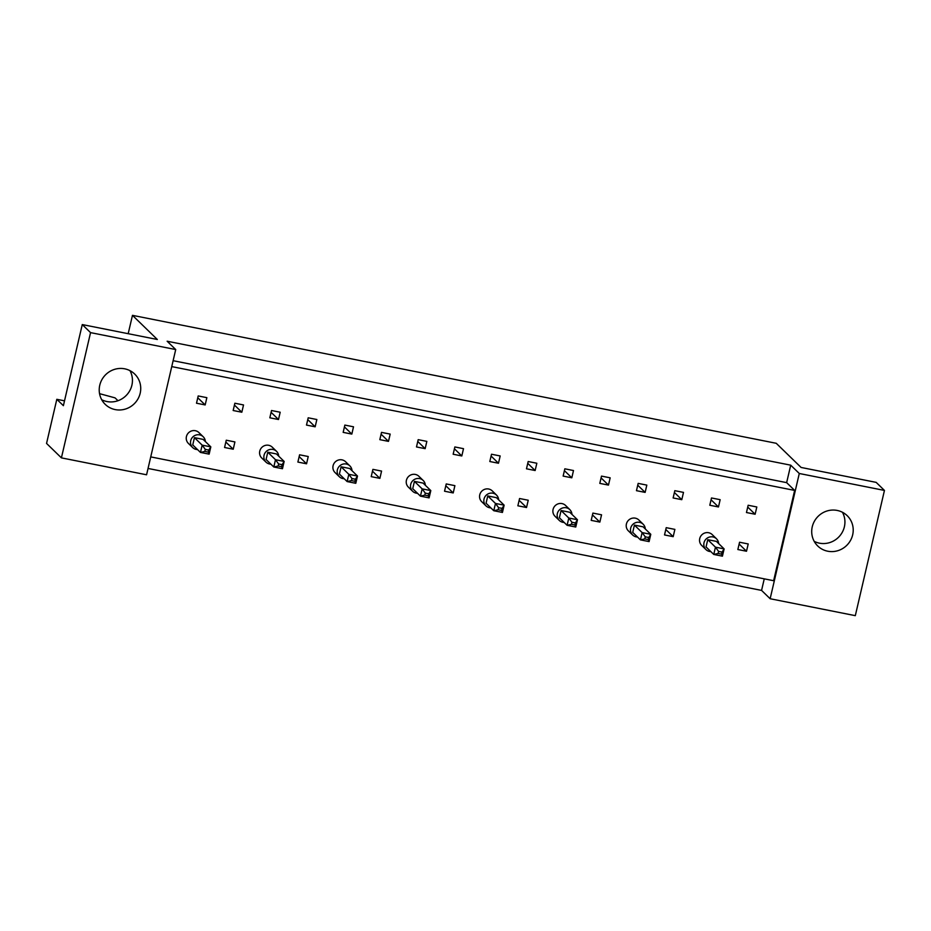 <?xml version="1.0" encoding="UTF-8"?>
<svg xmlns="http://www.w3.org/2000/svg" width="931" height="931" viewBox="0 0 931 931"><rect width="100%" height="100%" fill="white"/><g stroke="black" fill="none" stroke-linecap="round" stroke-linejoin="round"><path stroke-width="1.4" d="M812.251 526.818A21.145 20.389 134.2 0 0 817.732 545.985A21.145 20.389 134.2 0 0 838.109 550.605A21.145 20.389 134.2 0 0 852.668 534.848A21.145 20.389 134.2 0 0 847.187 515.669A21.145 20.389 134.2 0 0 826.809 511.049A21.145 20.389 134.2 0 0 812.251 526.818M814.183 541.342A21.145 20.389 134.2 0 0 844.382 526.795A21.145 20.389 134.2 0 0 842.45 512.259M99.768 385.19A21.145 20.389 134.2 0 0 105.238 404.368A21.145 20.389 134.2 0 0 125.615 408.988A21.145 20.389 134.2 0 0 140.185 393.231A21.145 20.389 134.2 0 0 134.704 374.053A21.145 20.389 134.2 0 0 114.327 369.432A21.145 20.389 134.2 0 0 99.768 385.19M129.956 370.643A21.145 20.389 -45.8 0 1 131.899 385.178A21.145 20.389 -45.8 0 1 101.7 399.725M748.152 505.254L746.464 512.527L755.122 514.249L756.822 506.976L748.152 505.254M746.511 551.245L748.21 543.96L739.551 542.238L737.852 549.523L746.511 551.245L739.121 544.065M711.493 497.969L709.794 505.242L718.464 506.964L720.152 499.679L711.493 497.969M674.824 490.672L673.136 497.957L681.795 499.679L683.494 492.394L674.824 490.672M673.183 536.663L674.882 529.39L666.224 527.668L664.525 534.941L673.183 536.663L665.793 529.483M638.166 483.387L636.467 490.672L645.136 492.394L646.824 485.109L638.166 483.387M601.496 476.102L599.808 483.387L608.467 485.098L610.166 477.824L601.496 476.102M599.855 522.093L601.554 514.808L592.896 513.086L591.197 520.371L599.855 522.093L592.465 514.913M564.838 468.817L563.139 476.09L571.809 477.812L573.496 470.539L564.838 468.817M528.18 461.52L526.481 468.805L535.139 470.527L536.838 463.242L528.18 461.52M526.539 507.511L528.226 500.238L519.568 498.516L517.869 505.801L526.539 507.511L519.137 500.331M491.51 454.235L489.811 461.52L498.481 463.242L500.168 455.957L491.51 454.235M454.852 446.95L453.153 454.235L461.811 455.957L463.51 448.672L454.852 446.95M453.211 492.941L454.898 485.656L446.24 483.934L444.541 491.219L453.211 492.941L445.821 485.761M418.182 439.665L416.494 446.95L425.153 448.661L426.84 441.387L418.182 439.665M381.524 432.38L379.825 439.653L388.483 441.375L390.182 434.102L381.524 432.38M379.883 478.371L381.57 471.086L372.912 469.364L371.213 476.649L379.883 478.371L372.493 471.191M344.854 425.083L343.167 432.368L351.825 434.09L353.512 426.805L344.854 425.083M308.196 417.798L306.497 425.083L315.155 426.805L316.854 419.52L308.196 417.798M306.555 463.789L308.242 456.516L299.584 454.794L297.885 462.067L306.555 463.789L299.165 456.609M271.526 410.513L269.839 417.798L278.497 419.52L280.184 412.235L271.526 410.513M234.868 403.228L233.169 410.513L241.827 412.224L243.526 404.95L234.868 403.228M233.227 449.219L234.915 441.934L226.256 440.212L224.569 447.497L233.227 449.219L225.837 442.039M198.198 395.943L196.511 403.216L205.169 404.938L206.857 397.665L198.198 395.943M171.746 366.605L794.643 490.416L773.638 580.711L150.741 456.9M764.258 578.838L761.57 590.405L148.052 468.456M175.715 349.556L146.574 474.787L61.411 457.866L90.551 332.623L175.715 349.556L167.138 341.223L790.71 465.174L799.287 473.495L884.45 490.428L855.31 615.659L770.146 598.738L761.57 590.405M64.518 400.83L56.814 399.306L46.55 443.424L61.411 457.866M90.551 332.623L82.265 324.57L157.327 339.489L132.47 315.341L776.245 443.296L801.102 467.455L876.164 482.374L884.45 490.428M117.981 400.714L115.037 397.863L99.547 393.662M82.265 324.57L63.389 405.683L56.814 399.306M132.47 315.341L128.187 333.705M799.287 473.495L770.146 598.738M790.71 465.174L786.648 482.642L794.643 490.416M197.779 397.758L205.169 404.938M234.437 405.043L241.827 412.224M271.107 412.34L278.497 419.52M307.765 419.625L315.155 426.805M344.435 426.91L351.825 434.09M381.093 434.195L388.483 441.375M417.763 441.48L425.153 448.661M454.421 448.777L461.811 455.957M491.091 456.062L498.481 463.242M527.749 463.347L535.139 470.527M564.419 470.632L571.809 477.812M601.077 477.917L608.467 485.098M637.747 485.214L645.136 492.394M674.405 492.499L681.795 499.679M711.063 499.784L718.464 506.964M747.733 507.069L755.122 514.249M786.648 482.642L173.119 360.693M205.344 441.538A7.553 7.285 134.2 0 0 190.715 440.712A7.553 7.285 134.2 0 0 197.535 449.568M203.191 436.732L198.908 432.566A7.553 7.285 134.2 0 0 186.433 436.546A7.553 7.285 134.2 0 0 188.388 443.4L192.67 447.567M194.451 437.651L202.167 445.146L210.825 446.868L203.109 439.374L194.451 437.651L192.752 444.925L200.468 452.431L202.167 445.146L205.297 449.394L204.82 451.43L208.288 452.117L208.765 450.08L205.297 449.394M208.765 450.08L210.825 446.868L209.138 454.142L200.468 452.431L204.82 451.43M209.138 454.142L208.288 452.117M278.672 456.109A7.553 7.285 134.2 0 0 264.043 455.294A7.553 7.285 134.2 0 0 270.863 464.138M276.519 451.314L272.236 447.148A7.553 7.285 134.2 0 0 259.761 451.128A7.553 7.285 134.2 0 0 261.716 457.971L265.998 462.137M267.779 452.222L275.495 459.716L284.153 461.439L276.437 453.944L267.779 452.222L266.08 459.507L273.795 467.001L275.495 459.716L278.625 463.964L278.148 466.012L281.616 466.699L282.093 464.662L278.625 463.964M282.093 464.662L284.153 461.439L282.465 468.724L273.795 467.001L278.148 466.012M282.465 468.724L281.616 466.699M351.999 470.679A7.553 7.285 134.2 0 0 337.371 469.864A7.553 7.285 134.2 0 0 344.191 478.72M349.847 465.884L345.564 461.718A7.553 7.285 134.2 0 0 333.089 465.698A7.553 7.285 134.2 0 0 335.044 472.552L339.326 476.719M341.107 466.792L348.822 474.298L357.481 476.02L349.765 468.514L341.107 466.792L339.408 474.077L347.123 481.571L348.822 474.298L351.953 478.546L351.476 480.582L354.944 481.269L355.421 479.232L351.953 478.546M355.421 479.232L357.481 476.02L355.793 483.294L347.123 481.571L351.476 480.582M355.793 483.294L354.944 481.269M425.327 485.26A7.553 7.285 134.2 0 0 410.699 484.434A7.553 7.285 134.2 0 0 417.519 493.29M423.174 480.454L418.892 476.288A7.553 7.285 134.2 0 0 406.416 480.268A7.553 7.285 134.2 0 0 408.372 487.122L412.654 491.289M414.435 481.374L422.15 488.868L430.809 490.59L423.093 483.096L414.435 481.374L412.736 488.659L420.451 496.153L422.15 488.868L425.281 493.116L424.804 495.152L428.272 495.851L428.749 493.802L425.281 493.116M428.749 493.802L430.809 490.59L429.11 497.876L420.451 496.153L424.804 495.152M429.11 497.876L428.272 495.851M498.644 499.831A7.553 7.285 134.2 0 0 484.027 499.016A7.553 7.285 134.2 0 0 490.846 507.872M496.502 495.036L492.22 490.87A7.553 7.285 134.2 0 0 479.744 494.85A7.553 7.285 134.2 0 0 481.699 501.693L485.982 505.859M487.763 495.944L495.478 503.45L504.137 505.161L496.421 497.666L487.763 495.944L486.063 503.229L493.779 510.723L495.478 503.45L498.609 507.698L498.132 509.734L501.6 510.421L502.077 508.384L498.609 507.698M502.077 508.384L504.137 505.161L502.437 512.446L493.779 510.723L498.132 509.734M502.437 512.446L501.6 510.421M571.971 514.412A7.553 7.285 134.2 0 0 557.355 513.586A7.553 7.285 134.2 0 0 564.174 522.442M569.83 509.606L565.548 505.44A7.553 7.285 134.2 0 0 553.072 509.42A7.553 7.285 134.2 0 0 555.027 516.274L559.31 520.441M561.09 510.525L568.806 518.02L577.464 519.742L569.749 512.248L561.09 510.525L559.391 517.799L567.107 525.305L568.806 518.02L571.937 522.268L571.459 524.304L574.927 524.991L575.405 522.954L571.937 522.268M575.405 522.954L577.464 519.742L575.765 527.027L567.107 525.305L571.459 524.304M575.765 527.027L574.927 524.991M645.299 528.983A7.553 7.285 134.2 0 0 630.683 528.168A7.553 7.285 134.2 0 0 637.491 537.012M643.158 524.188L638.875 520.022A7.553 7.285 134.2 0 0 626.4 524.002A7.553 7.285 134.2 0 0 628.355 530.845L632.638 535.011M634.418 525.096L642.134 532.59L650.792 534.313L643.077 526.818L634.418 525.096L632.719 532.381L640.435 539.875L642.134 532.59L645.264 536.838L644.787 538.886L648.255 539.573L648.721 537.536L645.264 536.838M648.721 537.536L650.792 534.313L649.093 541.598L640.435 539.875L644.787 538.886M649.093 541.598L648.255 539.573M718.627 543.553A7.553 7.285 134.2 0 0 704.011 542.738A7.553 7.285 134.2 0 0 710.818 551.594M716.486 538.758L712.203 534.592A7.553 7.285 134.2 0 0 699.728 538.572A7.553 7.285 134.2 0 0 701.683 545.426L705.966 549.593M707.746 539.677L715.462 547.172L724.12 548.894L716.405 541.388L707.746 539.677L706.047 546.951L713.763 554.445L715.462 547.172L718.592 551.42L718.115 553.456L721.583 554.143L722.049 552.106L718.592 551.42M722.049 552.106L724.12 548.894L722.421 556.168L713.763 554.445L718.115 553.456M722.421 556.168L721.583 554.143"/></g></svg>
